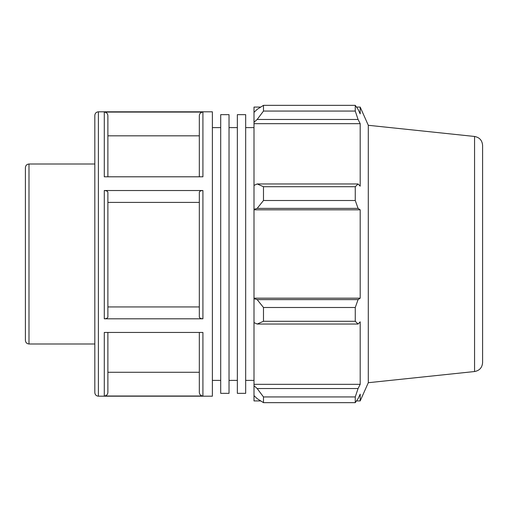 <?xml version="1.0" encoding="UTF-8"?>
<svg xmlns="http://www.w3.org/2000/svg" width="508" height="508" viewBox="0 0 508 508"><rect width="100%" height="100%" fill="white"/><g stroke="black" fill="none" stroke-linecap="round" stroke-linejoin="round"><path stroke-width="0.76" d="M220.707 114.656L220.707 393.344L229.032 393.344L229.032 114.656L220.707 114.656M237.35 114.656L237.35 393.344L245.675 393.344L245.675 114.656L237.35 114.656M245.675 127.61L254 127.61M229.032 127.61L237.35 127.61M28.988 164.014C26.81 164.23 25.616 165.424 25.4 167.608L25.4 340.392C25.616 342.576 26.81 343.77 28.988 343.986L28.988 164.014L94.818 164.014M212.382 111.811L212.382 396.189L98.406 396.189L98.406 111.811L212.382 111.811M104.292 396.005L202.914 396.005L202.914 332.448L104.292 332.448L104.292 396.005C106.47 395.789 107.664 394.589 107.88 392.411L107.88 332.448M104.292 318.808L202.914 318.808L202.914 190.525L104.292 190.525L104.292 318.808C106.47 318.7 107.664 318.097 107.88 317.011L107.88 192.322C107.664 191.23 106.47 190.633 104.292 190.525M104.292 176.803L202.914 176.803L202.914 112.078L104.292 112.078L104.292 176.803M107.88 176.803L107.88 115.672C107.664 113.494 106.47 112.293 104.292 112.078M199.32 332.448L199.32 392.411C199.536 394.589 200.73 395.789 202.914 396.005M202.914 190.525C200.73 190.633 199.536 191.23 199.32 192.322L199.32 317.011C199.536 318.097 200.73 318.7 202.914 318.808M202.914 112.078C200.73 112.293 199.536 113.494 199.32 115.672L199.32 176.803M98.406 111.811C96.228 112.027 95.028 113.221 94.818 115.405L94.818 392.595C95.028 394.78 96.228 395.973 98.406 396.189M107.88 372.275L199.32 372.275M107.88 306.94L199.32 306.94M199.32 202.4L107.88 202.4M199.32 135.827L107.88 135.827M257.162 324.034L263.481 321.285L263.481 307.492L257.162 299.606L254 298.66L254 322.574L257.162 324.034L358.077 324.034L355.263 321.285L263.481 321.285M254 298.66L254 209.34L257.162 208.394L263.481 200.508L263.481 186.715L257.162 183.966L254 185.426L254 209.34M254 185.426L254 122.276L257.162 119.469L263.481 111.062L263.481 105.347L257.162 109.353L254 112.37L254 122.276M254 112.37L254 107.074L260.725 107.074M260.725 400.926L254 400.926L254 395.63L257.162 398.647L263.481 402.654L263.481 396.939L257.162 388.531L254 385.724L254 395.63M254 385.724L254 322.574M254 298.183L360.191 298.183L358.077 299.606L257.162 299.606M263.481 307.492L355.263 307.492L358.077 299.606M254 384.327L360.191 384.327L358.077 388.531L257.162 388.531M263.481 396.939L355.263 396.939L358.077 388.531M474.561 136.462C479.508 137.395 482.187 140.367 482.6 145.39L482.6 362.61C482.187 367.633 479.508 370.605 474.561 371.538L474.561 136.462L368.3 125.292L360.191 107.074L360.191 113.875L358.077 109.353L355.263 105.347L263.481 105.347L355.263 105.347L355.263 111.062L263.481 111.062M257.162 119.469L358.077 119.469L360.191 123.673L360.191 186.157L358.077 183.966L257.162 183.966M263.481 186.715L355.263 186.715L358.077 183.966M368.3 125.292L368.3 382.708L360.191 400.926L360.191 394.125L358.077 398.647L355.263 402.654L263.481 402.654M358.077 119.469L355.263 111.062M355.263 186.715L355.263 200.508L263.481 200.508M257.162 208.394L358.077 208.394L355.263 200.508M358.077 208.394L360.191 209.817L360.191 298.183M355.263 307.492L355.263 321.285M358.077 324.034L360.191 321.843L360.191 384.327M355.263 396.939L355.263 402.654M254 209.817L360.191 209.817M254 123.673L360.191 123.673M212.382 127.61L220.707 127.61M245.675 380.39L254 380.39M229.032 380.39L237.35 380.39M28.988 343.986L94.818 343.986M474.561 371.538L368.3 382.708M356.489 400.926L360.191 400.926M356.489 107.074L360.191 107.074M212.382 380.39L220.707 380.39"/></g></svg>
